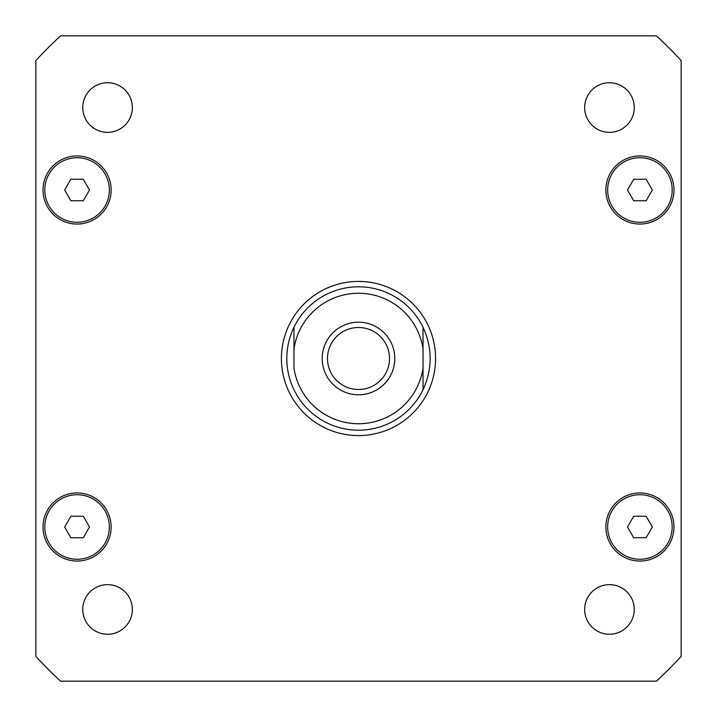 <?xml version="1.0" encoding="UTF-8"?>
<svg xmlns="http://www.w3.org/2000/svg" width="717" height="717" viewBox="0 0 717 717"><rect width="100%" height="100%" fill="white"/><g stroke="black" fill="none" stroke-linecap="round" stroke-linejoin="round"><path stroke-width="1.08" d="M327.499 358.5A31.001 31.001 0 0 0 358.5 389.501A31.001 31.001 0 0 0 389.501 358.5A31.001 31.001 0 0 0 358.5 327.499A31.001 31.001 0 0 0 327.499 358.5M394.798 358.5A36.298 36.298 0 0 1 340.351 389.931A36.298 36.298 0 0 1 340.351 327.069A36.298 36.298 0 0 1 394.798 358.5M423.03 327.248C432.521 348.086 432.521 368.914 423.03 389.752L423.03 368.144L423.03 389.752A71.7 71.7 0 0 1 293.97 389.752C289.229 379.876 286.845 369.452 286.8 358.5C286.845 347.548 289.229 337.124 293.97 327.248L293.97 348.856L293.97 327.248A71.7 71.7 0 0 1 423.03 327.248L423.03 348.856L423.03 327.248M423.03 368.144L423.03 348.856A65.247 65.247 0 0 0 293.97 348.856L293.97 368.144A65.247 65.247 0 0 0 423.03 368.144M281.423 358.5A77.078 77.078 0 0 1 397.039 291.747A77.078 77.078 0 0 1 397.039 425.253A77.078 77.078 0 0 1 281.423 358.5M634.249 609.45A24.799 24.799 0 0 1 597.046 630.924A24.799 24.799 0 0 1 597.046 587.976A24.799 24.799 0 0 1 634.249 609.45M132.349 609.45A24.799 24.799 0 0 1 95.155 630.924A24.799 24.799 0 0 1 95.146 587.976A24.799 24.799 0 0 1 132.349 609.45M132.349 107.55A24.799 24.799 0 0 1 95.155 129.024A24.799 24.799 0 0 1 95.146 86.076A24.799 24.799 0 0 1 132.349 107.55M634.249 107.55A24.799 24.799 0 0 1 597.046 129.024A24.799 24.799 0 0 1 597.046 86.076A24.799 24.799 0 0 1 634.249 107.55M89.5 190.005L83.289 200.76L70.866 200.76L64.655 190.005L70.866 179.25L83.289 179.25L89.5 190.005M652.345 190.005L646.134 200.76L633.711 200.76L627.5 190.005L633.711 179.25L646.134 179.25L652.345 190.005M652.345 526.995L646.134 537.75L633.711 537.75L627.5 526.995L633.711 516.24L646.134 516.24L652.345 526.995M89.5 526.995L83.289 537.75L70.866 537.75L64.655 526.995L70.866 516.24L83.289 516.24L89.5 526.995M109.343 190.005A32.265 32.265 0 0 0 60.945 162.06A32.265 32.265 0 0 0 60.945 217.95A32.265 32.265 0 0 0 109.343 190.005M111.135 190.005A34.057 34.057 0 0 1 60.049 219.501A34.057 34.057 0 0 1 60.049 160.509A34.057 34.057 0 0 1 111.135 190.005M672.188 190.005A32.265 32.265 0 0 0 623.79 162.06A32.265 32.265 0 0 0 623.79 217.95A32.265 32.265 0 0 0 672.188 190.005M673.98 190.005A34.057 34.057 0 0 1 622.894 219.501A34.057 34.057 0 0 1 622.894 160.509A34.057 34.057 0 0 1 673.98 190.005M672.188 526.995A32.265 32.265 0 0 0 623.79 499.05A32.265 32.265 0 0 0 623.79 554.94A32.265 32.265 0 0 0 672.188 526.995M673.98 526.995A34.057 34.057 0 0 1 622.894 556.491A34.057 34.057 0 0 1 622.894 497.499A34.057 34.057 0 0 1 673.98 526.995M109.343 526.995A32.265 32.265 0 0 0 60.945 499.05A32.265 32.265 0 0 0 60.945 554.94A32.265 32.265 0 0 0 109.343 526.995M111.135 526.995A34.057 34.057 0 0 1 60.049 556.491A34.057 34.057 0 0 1 60.049 497.499A34.057 34.057 0 0 1 111.135 526.995M35.85 656.431A439.163 439.163 0 0 0 60.569 681.15L656.431 681.15A439.163 439.163 0 0 0 681.15 656.431L681.15 60.569A439.163 439.163 0 0 0 656.431 35.85L60.569 35.85A439.163 439.163 0 0 0 35.85 60.569L35.85 656.431M293.97 389.752A71.7 71.7 0 0 0 423.03 389.752"/></g></svg>
